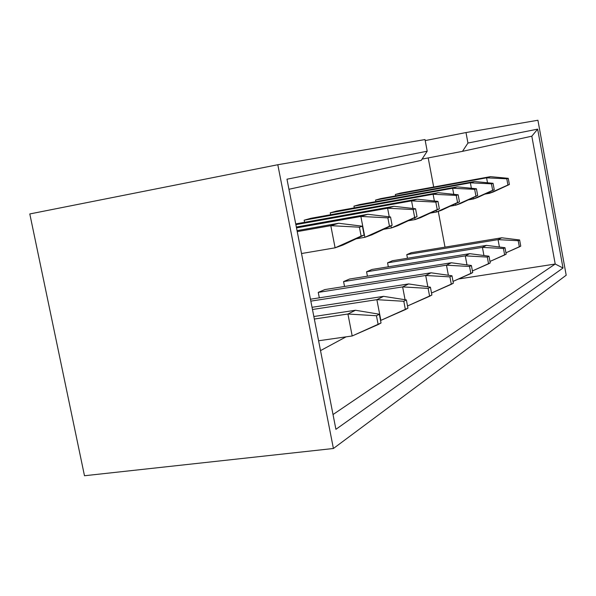 <?xml version="1.0" encoding="UTF-8"?>
<svg xmlns="http://www.w3.org/2000/svg" width="596" height="596" viewBox="0 0 596 596"><rect width="100%" height="100%" fill="white"/><g stroke="black" fill="none" stroke-linecap="round" stroke-linejoin="round"><path stroke-width="0.89" d="M519.623 239.965L518.215 240.71L519.354 246.878L520.755 246.111L519.623 239.965L520.755 246.111L505.937 252.801L519.354 246.878L518.215 240.71L519.623 239.965L501.757 237.789L411.337 252.682L501.757 237.789L519.623 239.965M499.426 247.012L498.055 239.629L406.777 254.626L498.055 239.629L501.757 237.789L498.055 239.629L518.215 240.71L498.055 239.629L499.426 247.012M508.246 178.323L506.786 178.8L507.934 185.006L509.386 184.507L508.246 178.323L509.386 184.507L493.264 191.964L489.458 193.305L489.234 192.098L489.458 193.305L484.846 194.132L493.264 191.964L509.386 184.507L489.458 193.305L507.934 185.006L506.786 178.8L508.246 178.323L490.419 176.647L400.02 193.171L490.419 176.647L508.246 178.323M487.506 182.771L486.582 177.824L395.334 194.497L486.582 177.824L490.419 176.647L486.582 177.824L506.786 178.8L486.582 177.824L487.506 182.771M504.991 247.713L503.456 248.525L504.648 254.969L506.183 254.127L504.991 247.713L506.183 254.127L489.964 261.45L504.648 254.969L503.456 248.525L504.991 247.713L486.455 245.373L392.526 260.705L486.455 245.373L504.991 247.713M483.937 255.528L482.417 247.377L387.564 262.821L482.417 247.377L486.455 245.373L482.417 247.377L503.456 248.525L482.417 247.377L483.937 255.528M488.981 256.191L487.297 257.077L488.556 263.827L490.232 262.903L488.981 256.191L490.232 262.903L472.405 270.942L488.556 263.827L487.297 257.077L488.981 256.191L469.723 253.665L372.001 269.459L469.723 253.665L488.981 256.191M466.988 264.9L465.29 255.863L366.577 271.769L465.29 255.863L469.723 253.665L465.29 255.863L487.297 257.077L465.29 255.863L466.988 264.9M471.391 265.503L469.536 266.479L470.862 273.564L472.71 272.543L471.391 265.503L472.71 272.543L453.027 281.416L470.862 273.564L469.536 266.479L471.391 265.503L451.351 262.769L349.532 279.04L451.351 262.769L471.391 265.503M448.378 275.27L446.471 265.183L343.579 281.58L446.471 265.183L451.351 262.769L446.471 265.183L469.536 266.479L446.471 265.183L448.378 275.27M451.969 275.784L449.913 276.872L451.314 284.314L453.362 283.189L451.969 275.784L453.362 283.189L431.519 293.031L451.314 284.314L449.913 276.872L451.969 275.784L431.087 272.804L324.827 289.582L431.087 272.804L451.969 275.784M427.839 286.803L425.693 275.479L318.257 292.383L425.693 275.479L431.087 272.804L425.693 275.479L449.913 276.872L425.693 275.479L427.839 286.803M493.056 183.307L491.462 183.836L492.661 190.325L494.248 189.766L493.056 183.307L494.248 189.766L477.545 197.514L473.388 198.982L473.142 197.649L473.388 198.982L468.329 199.883L473.388 198.982L477.545 197.514L494.248 189.766L473.388 198.982L492.661 190.325L491.462 183.836L493.056 183.307L474.558 181.512L380.658 198.632L474.558 181.512L493.056 183.307M471.391 188.269L470.371 182.801L375.547 200.07L470.371 182.801L474.558 181.512L470.371 182.801L491.462 183.836L470.371 182.801L471.391 188.269M476.428 188.768L474.677 189.349L475.943 196.144L477.687 195.533L476.428 188.768L477.687 195.533L460.35 203.594L455.798 205.195L455.523 203.713L455.798 205.195L450.218 206.179L455.798 205.195L460.35 203.594L477.687 195.533L455.798 205.195L475.943 196.144L474.677 189.349L476.428 188.768L457.214 186.839L359.53 204.584L457.214 186.839L476.428 188.768M453.757 194.318L452.625 188.254L353.95 206.164L452.625 188.254L457.214 186.839L452.625 188.254L474.677 189.349L452.625 188.254L453.757 194.318M458.145 194.773L456.223 195.406L457.557 202.536L459.479 201.865L458.145 194.773L459.479 201.865L441.472 210.261L436.458 212.027L436.145 210.373L436.458 212.027L430.275 213.115L436.458 212.027L441.472 210.261L459.479 201.865L436.458 212.027L457.557 202.536L456.223 195.406L458.145 194.773L438.164 192.694L336.39 211.111L438.164 192.694L458.145 194.773M434.38 201.016L433.106 194.244L330.259 212.839L433.106 194.244L438.164 192.694L433.106 194.244L456.223 195.406L433.106 194.244L434.38 201.016M437.963 201.403L435.825 202.104L437.24 209.606L439.364 208.868L437.963 201.403L439.364 208.868L420.642 217.615L415.092 219.574L414.742 217.711L415.092 219.574L408.208 220.773L415.092 219.574L420.642 217.615L439.364 208.868L415.092 219.574L437.24 209.606L435.825 202.104L437.963 201.403L417.148 199.146L310.933 218.285L417.148 199.146L437.963 201.403M412.991 208.473L411.545 200.867L304.169 220.192L411.545 200.867L417.148 199.146L411.545 200.867L435.825 202.104L411.545 200.867L412.991 208.473M430.416 287.19L428.129 288.397L429.619 296.249L431.891 294.998L430.416 287.19L431.891 294.998L407.515 305.979L429.619 296.249L428.129 288.397L430.416 287.19L408.625 283.934L310.464 299.214L408.625 283.934L430.416 287.19M405.071 299.721L402.628 286.907L310.836 301.136L402.628 286.907L408.625 283.934L402.628 286.907L428.129 288.397L402.628 286.907L405.071 299.721M415.554 208.764L413.177 209.539L414.674 217.458L417.044 216.631L415.554 208.764L417.044 216.631L397.547 225.772L391.371 227.955L390.969 225.847L391.371 227.955L383.653 229.289L391.371 227.955L397.547 225.772L417.044 216.631L391.371 227.955L414.674 217.458L413.177 209.539L415.554 208.764L393.837 206.305L295.728 223.902L393.837 206.305L415.554 208.764M389.248 216.825L387.609 208.22L295.877 224.647L387.609 208.22L393.837 206.305L387.609 208.22L413.177 209.539L387.609 208.22L389.248 216.825M406.36 299.922L403.805 301.278L405.384 309.585L407.94 308.177L406.36 299.922L407.94 308.177L380.851 320.372L376.873 299.669L312.475 309.488L376.873 299.669L383.586 296.346L312.043 307.298L383.586 296.346L406.36 299.922L383.586 296.346L376.873 299.669L403.805 301.278L406.36 299.922M403.805 301.278L376.873 299.669L380.851 320.372L405.384 309.585L403.805 301.278M390.536 216.974L387.869 217.853L389.471 226.227L392.123 225.303L390.536 216.974L392.123 225.303L371.785 234.869L364.879 237.312L360.863 216.437L296.51 227.895L360.863 216.437L367.836 214.292L296.346 227.039L367.836 214.292L390.536 216.974L367.836 214.292L360.863 216.437L387.869 217.853L390.536 216.974M356.162 238.802L364.879 237.312L356.162 238.802M371.785 234.869L392.123 225.303L364.879 237.312L371.785 234.869M387.869 217.853L360.863 216.437L364.879 237.312L389.471 226.227L387.869 217.853M379.347 314.226L376.456 315.753L378.155 324.567L381.03 322.98L379.347 314.226L381.03 322.98L352.191 335.973L347.93 314.01L314.338 319.031L347.93 314.01L355.499 310.263L313.846 316.513L355.499 310.263L379.347 314.226L355.499 310.263L347.93 314.01L376.456 315.753L379.347 314.226M318.592 340.763L352.191 335.973L318.592 340.763M376.456 315.753L347.93 314.01L352.191 335.973L378.155 324.567L376.456 315.753M362.42 226.212L359.418 227.195L361.124 236.09L364.119 235.047L362.42 226.212L364.119 235.047L342.886 245.075L335.101 247.824L330.802 225.668L297.24 231.606L330.802 225.668L338.662 223.254L297.046 230.63L338.662 223.254L362.42 226.212L338.662 223.254L330.802 225.668L359.418 227.195L362.42 226.212M301.524 253.531L335.101 247.824L301.524 253.531M342.886 245.075L364.119 235.047L335.101 247.824L342.886 245.075M359.418 227.195L330.802 225.668L335.101 247.824L361.124 236.09L359.418 227.195M84.483 475.742L29.8 213.949L277.803 164.734L425.015 139.561L277.803 164.734L333.41 448.497L84.483 475.742L333.41 448.497L566.2 275.225L333.41 448.497L277.803 164.734L29.8 213.949L84.483 475.742M425.209 140.589L465.998 132.55L537.912 120.258L465.998 132.55L467.949 143.055L537.644 129.138L563.011 268.014L335.913 429.321L286.981 179.202L427.205 151.198L425.015 139.561L427.205 151.198L421.26 160.361L288.956 189.275L421.26 160.361L427.205 151.198L286.981 179.202L335.913 429.321L563.011 268.014L537.644 129.138L467.949 143.055L465.998 132.55L425.209 140.589M445.011 247.139L438.276 211.386L445.011 247.139M433.679 187.017L428.204 157.918L433.679 187.017M320.521 350.619L346.06 336.844L320.521 350.619M304.169 220.192L310.933 218.285L304.169 220.192L304.578 222.315L304.169 220.192M353.95 206.164L359.53 204.584L353.95 206.164L354.277 207.877L353.95 206.164M344.525 286.467L343.579 281.58L349.532 279.04L343.579 281.58L344.525 286.467M388.324 266.822L387.564 262.821L392.526 260.705L387.564 262.821L388.324 266.822M407.47 258.269L406.777 254.626L411.337 252.682L406.777 254.626L407.47 258.269M395.334 194.497L400.02 193.171L395.334 194.497L395.602 195.905L395.334 194.497M367.427 276.179L366.577 271.769L372.001 269.459L366.577 271.769L367.427 276.179M319.322 297.836L318.257 292.383L324.827 289.582L318.257 292.383L319.322 297.836M375.547 200.07L380.658 198.632L375.547 200.07L375.845 201.627L375.547 200.07M330.259 212.839L336.39 211.111L330.259 212.839L330.624 214.739L330.259 212.839M566.2 275.225L537.912 120.258L566.2 275.225M458.533 278.995L555.211 264.028L531.818 136.193L462.489 151.347L467.949 143.055L462.489 151.347L422.08 159.095L462.489 151.347L531.818 136.193L537.644 129.138L531.818 136.193L555.211 264.028L458.533 278.995M333.022 414.54L555.211 264.028L563.011 268.014L555.211 264.028L333.022 414.54"/></g></svg>
